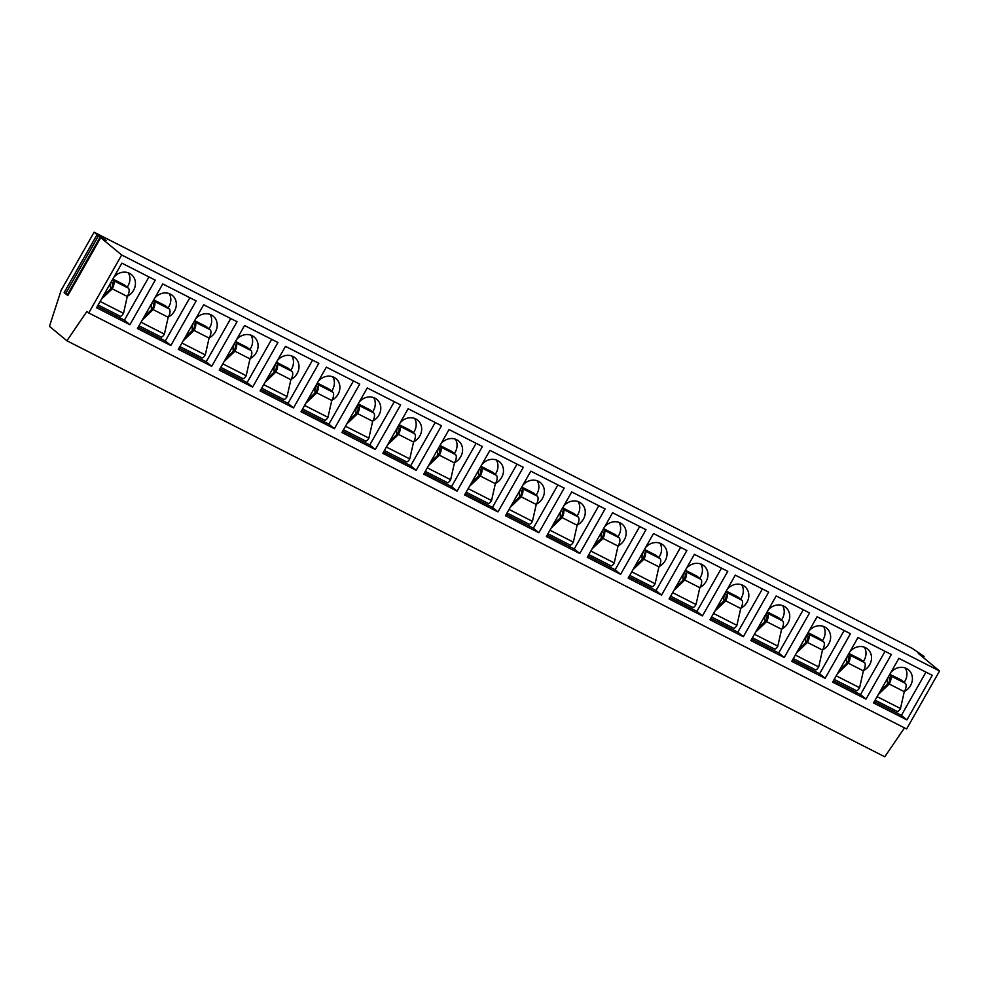 <?xml version="1.0" encoding="UTF-8"?>
<svg xmlns="http://www.w3.org/2000/svg" width="989" height="989" viewBox="0 0 989 989"><rect width="100%" height="100%" fill="white"/><g stroke="black" fill="none" stroke-linecap="round" stroke-linejoin="round"><path stroke-width="1.48" d="M88.738 312.957L906.616 728.967L939.55 670.999L918.237 653.383L923.973 656.35L911.994 648.228L94.116 232.217L61.182 290.185L49.45 326.358L66.906 340.772L86.908 311.436L88.738 312.957L121.672 254.989L100.717 237.681L106.342 240.5L98.603 235.543L65.682 293.51L64.137 292.62L67.833 295.575M66.906 340.772L884.784 756.783L904.49 727.879M64.137 292.62L97.058 234.653L98.603 235.543M97.058 234.653L94.116 232.217M939.55 670.999L121.672 254.989M68.266 294.586L65.682 293.51M906.913 719.918L932.244 675.326L898.877 658.353L873.547 702.944L906.913 719.918L901.399 715.356L925.964 672.124M866.018 699.112L891.349 654.52L857.982 637.546L832.651 682.138L866.018 699.112L860.504 694.562L885.068 651.331M825.123 678.318L850.453 633.726L817.087 616.753L791.756 661.344L825.123 678.318L819.609 673.756L844.173 630.525M784.228 657.512L809.558 612.92L776.192 595.947L750.861 640.538L784.228 657.512L778.714 652.963L803.278 609.731M743.332 636.718L768.663 592.127L735.297 575.153L709.966 619.744L743.332 636.718L737.819 632.156L762.383 588.925M702.437 615.912L727.768 571.321L694.402 554.347L669.071 598.938L702.437 615.912L696.924 611.363L721.488 568.131M661.542 595.118L686.873 550.527L653.506 533.553L628.176 578.145L661.542 595.118L656.041 590.557L680.593 547.325M620.647 574.312L645.978 529.721L612.611 512.747L587.281 557.339L620.647 574.312L615.146 569.763L639.698 526.531M579.764 553.506L605.095 508.927L571.716 491.953L546.385 536.545L579.764 553.506L574.25 548.957L598.802 505.725M538.869 532.712L564.2 488.121L530.821 471.147L505.49 515.739L538.869 532.712L533.355 528.163L557.907 484.931M497.974 511.906L523.305 467.327L489.938 450.354L464.607 494.933L497.974 511.906L492.46 507.357L517.024 464.125M457.079 491.113L482.409 446.521L449.043 429.547L423.712 474.139L457.079 491.113L451.565 486.551L476.129 443.319M416.184 470.307L441.514 425.715L408.148 408.754L382.817 453.333L416.184 470.307L410.67 465.757L435.234 422.526M375.288 449.513L400.619 404.921L367.253 387.948L341.922 432.539L375.288 449.513L369.775 444.951L394.339 401.719M334.393 428.707L359.724 384.115L326.358 367.142L301.027 411.733L334.393 428.707L328.88 424.157L353.444 380.926M293.498 407.913L318.829 363.322L285.462 346.348L260.132 390.939L293.498 407.913L287.984 403.351L312.549 360.12M252.603 387.107L277.934 342.515L244.567 325.542L219.237 370.133L252.603 387.107L247.102 382.558L271.654 339.326M211.708 366.313L237.039 321.722L203.672 304.748L178.341 349.34L211.708 366.313L206.207 361.751L230.758 318.52M170.825 345.507L196.156 300.916L162.777 283.942L137.446 328.533L170.825 345.507L165.311 340.958L189.863 297.726M129.93 324.713L155.261 280.122L121.882 263.148L96.551 307.74L129.93 324.713L124.416 320.152L148.968 276.92M874.313 701.584L901.399 715.356M880.259 691.113L887.257 684.425A8.233 7.306 129.6 0 0 887.64 684.042A13.389 11.868 129.6 0 1 887.529 683.362A13.389 11.868 -50.4 0 1 888.147 677.23M890.879 672.421A13.389 11.868 -50.4 0 1 908.446 669.8A13.389 11.868 -50.4 0 1 904.552 691.36M875.104 700.187L897.518 711.586A5.155 2.337 117 0 0 900.497 708.532L903.934 693.178A8.233 7.306 -50.4 0 1 904.391 691.731L889.136 683.968L889.729 682.979A7.207 3.276 -63 0 0 890.174 675.635L889.408 675.005M904.144 682.361A13.389 11.868 129.6 0 0 905.294 667.995M904.391 691.731L904.861 690.668A7.207 3.276 117 0 0 905.306 683.325L901.523 680.197L889.84 674.251M887.64 684.042A8.233 7.306 129.6 0 0 888.926 682.299L889.222 681.78A5.155 2.337 -63 0 0 889.16 677.416L888.406 676.785M889.136 683.968A8.233 7.306 -50.4 0 1 888.11 685.13L878.393 694.402M833.418 680.778L860.504 694.562M839.364 670.307L846.374 663.631A8.233 7.306 129.6 0 0 846.745 663.248A13.389 11.868 129.6 0 1 846.633 662.568A13.389 11.868 -50.4 0 1 847.252 656.436M849.984 651.627A13.389 11.868 -50.4 0 1 867.551 648.994A13.389 11.868 -50.4 0 1 863.657 670.554M834.209 679.381L856.622 690.779A5.155 2.337 117 0 0 859.602 687.726L863.038 672.384A8.233 7.306 -50.4 0 1 863.496 670.925L848.241 663.162L848.834 662.173A7.207 3.276 -63 0 0 849.279 654.829L848.525 654.199M863.249 661.567A13.389 11.868 129.6 0 0 864.398 647.202M863.496 670.925L863.966 669.874A7.207 3.276 117 0 0 864.411 662.531L860.628 659.403L848.945 653.457M846.745 663.248A8.233 7.306 129.6 0 0 848.03 661.505L848.327 660.973A5.155 2.337 -63 0 0 848.265 656.609L847.511 655.979M848.241 663.162A8.233 7.306 -50.4 0 1 847.214 664.324L837.498 673.596M792.523 659.984L819.609 673.756M798.469 649.513L805.479 642.825A8.233 7.306 129.6 0 0 805.85 642.442A13.389 11.868 129.6 0 1 805.738 641.762A13.389 11.868 -50.4 0 1 806.356 635.63M809.089 630.821A13.389 11.868 -50.4 0 1 826.656 628.2A13.389 11.868 -50.4 0 1 822.761 649.761M793.314 658.587L815.727 669.986A5.155 2.337 117 0 0 818.707 666.932L822.156 651.578A8.233 7.306 -50.4 0 1 822.613 650.132L807.345 642.368L807.939 641.379A7.207 3.276 -63 0 0 808.384 634.023L807.63 633.405M822.354 640.761A13.389 11.868 129.6 0 0 823.503 626.396M822.613 650.132L823.071 649.068A7.207 3.276 117 0 0 823.516 641.725L819.733 638.597L808.05 632.651M805.85 642.442A8.233 7.306 129.6 0 0 807.135 640.699L807.432 640.18A5.155 2.337 -63 0 0 807.37 635.816L806.616 635.185M807.345 642.368A8.233 7.306 -50.4 0 1 806.319 643.53L796.602 652.802M751.628 639.178L778.714 652.963M757.574 628.707L764.584 622.032A8.233 7.306 129.6 0 0 764.954 621.648A13.389 11.868 129.6 0 1 764.843 620.968A13.389 11.868 -50.4 0 1 765.461 614.824M768.193 610.028A13.389 11.868 -50.4 0 1 785.761 607.394A13.389 11.868 -50.4 0 1 781.866 628.955M752.431 637.781L774.832 649.18A5.155 2.337 117 0 0 777.811 646.126L781.261 630.784A8.233 7.306 -50.4 0 1 781.718 629.325L766.45 621.562L767.056 620.573A7.207 3.276 -63 0 0 767.489 613.229L766.735 612.599M781.458 619.967A13.389 11.868 129.6 0 0 782.608 605.602M781.718 629.325L782.188 628.275A7.207 3.276 117 0 0 782.62 620.919L778.838 617.791L767.155 611.857M764.954 621.648A8.233 7.306 129.6 0 0 766.24 619.905L766.537 619.374A5.155 2.337 -63 0 0 766.475 615.01L765.721 614.379M766.45 621.562A8.233 7.306 -50.4 0 1 765.424 622.724L755.707 631.996M710.732 618.385L737.819 632.156M716.691 607.914L723.688 601.225A8.233 7.306 129.6 0 0 724.059 600.842A13.389 11.868 129.6 0 1 723.948 600.162A13.389 11.868 -50.4 0 1 724.566 594.03M727.298 589.221A13.389 11.868 -50.4 0 1 744.865 586.601A13.389 11.868 -50.4 0 1 740.971 608.161M711.536 616.988L733.937 628.386A5.155 2.337 117 0 0 736.916 625.332L740.365 609.978A8.233 7.306 -50.4 0 1 740.823 608.519L725.555 600.768L726.161 599.779A7.207 3.276 -63 0 0 726.594 592.423L725.839 591.805M740.563 599.161A13.389 11.868 129.6 0 0 741.713 584.796M740.823 608.519L741.293 607.469A7.207 3.276 117 0 0 741.725 600.125L737.942 596.997L726.26 591.051M724.059 600.842A8.233 7.306 129.6 0 0 725.345 599.099L725.642 598.58A5.155 2.337 -63 0 0 725.58 594.216L724.826 593.585M725.555 600.768A8.233 7.306 -50.4 0 1 724.529 601.93L714.812 611.202M669.837 597.579L696.924 611.363M675.796 587.107L682.793 580.432A8.233 7.306 129.6 0 0 683.176 580.048A13.389 11.868 129.6 0 1 683.053 579.369A13.389 11.868 -50.4 0 1 683.671 573.224M686.403 568.428A13.389 11.868 -50.4 0 1 703.97 565.795A13.389 11.868 -50.4 0 1 700.076 587.355M670.641 596.182L693.054 607.58A5.155 2.337 117 0 0 696.021 604.526L699.47 589.184A8.233 7.306 -50.4 0 1 699.928 587.726L684.672 579.962L685.266 578.973A7.207 3.276 -63 0 0 685.711 571.63L684.944 570.999M699.668 578.367A13.389 11.868 129.6 0 0 700.818 564.002M699.928 587.726L700.397 586.675A7.207 3.276 117 0 0 700.83 579.319L697.047 576.191L685.365 570.257M683.176 580.048A8.233 7.306 129.6 0 0 684.45 578.305L684.747 577.774A5.155 2.337 -63 0 0 684.697 573.41L683.931 572.779M684.672 579.962A8.233 7.306 -50.4 0 1 683.634 581.124L673.929 590.396M628.955 576.785L656.041 590.557M634.901 566.314L641.898 559.626A8.233 7.306 129.6 0 0 642.281 559.242A13.389 11.868 129.6 0 1 642.158 558.562A13.389 11.868 -50.4 0 1 642.788 552.431M645.508 547.622A13.389 11.868 -50.4 0 1 663.075 545.001A13.389 11.868 -50.4 0 1 659.193 566.561M629.746 575.388L652.159 586.786A5.155 2.337 117 0 0 655.126 583.733L658.575 568.378A8.233 7.306 -50.4 0 1 659.033 566.92L643.777 559.168L644.371 558.179A7.207 3.276 -63 0 0 644.816 550.824L644.049 550.193M658.773 557.561A13.389 11.868 129.6 0 0 659.923 543.196M659.033 566.92L659.502 565.869A7.207 3.276 117 0 0 659.947 558.525L656.152 555.398L644.469 549.451M642.281 559.242A8.233 7.306 129.6 0 0 643.555 557.499L643.851 556.98A5.155 2.337 -63 0 0 643.802 552.616L643.035 551.986M643.777 559.168A8.233 7.306 -50.4 0 1 642.739 560.33L633.034 569.602M588.059 555.979L615.146 569.763M594.006 545.508L601.003 538.832A8.233 7.306 129.6 0 0 601.386 538.449A13.389 11.868 129.6 0 1 601.263 537.769A13.389 11.868 -50.4 0 1 601.893 531.625M604.613 526.828A13.389 11.868 -50.4 0 1 622.18 524.195A13.389 11.868 -50.4 0 1 618.298 545.755M588.851 554.582L611.264 565.98A5.155 2.337 117 0 0 614.243 562.926L617.68 547.572A8.233 7.306 -50.4 0 1 618.137 546.126L602.882 538.362L603.475 537.373A7.207 3.276 -63 0 0 603.92 530.03L603.154 529.399M617.878 536.755A13.389 11.868 129.6 0 0 619.027 522.402M618.137 546.126L618.607 545.075A7.207 3.276 117 0 0 619.052 537.719L615.269 534.592L603.574 528.658M601.386 538.449A8.233 7.306 129.6 0 0 602.66 536.706L602.956 536.174A5.155 2.337 -63 0 0 602.907 531.81L602.14 531.18M602.882 538.362A8.233 7.306 -50.4 0 1 601.844 539.524L592.139 548.796M547.164 535.185L574.25 548.957M553.111 524.714L560.108 518.026A8.233 7.306 129.6 0 0 560.491 517.643A13.389 11.868 129.6 0 1 560.38 516.963A13.389 11.868 -50.4 0 1 560.998 510.831M563.73 506.022A13.389 11.868 -50.4 0 1 581.285 503.401A13.389 11.868 -50.4 0 1 577.403 524.961M547.955 533.788L570.369 545.186A5.155 2.337 117 0 0 573.348 542.12L576.785 526.778A8.233 7.306 -50.4 0 1 577.242 525.32L561.987 517.568L562.58 516.567A7.207 3.276 -63 0 0 563.025 509.224L562.259 508.593M576.983 515.961A13.389 11.868 129.6 0 0 578.145 501.596M577.242 525.32L577.712 524.269A7.207 3.276 117 0 0 578.157 516.926L574.374 513.798L562.692 507.852M560.491 517.643A8.233 7.306 129.6 0 0 561.764 515.899L562.073 515.38A5.155 2.337 -63 0 0 562.012 511.016L561.245 510.386M561.987 517.568A8.233 7.306 -50.4 0 1 560.961 518.731L551.244 528.002M506.269 514.379L533.355 528.163M512.215 503.908L519.213 497.232A8.233 7.306 129.6 0 0 519.596 496.849A13.389 11.868 129.6 0 1 519.485 496.169A13.389 11.868 -50.4 0 1 520.103 490.025M522.835 485.228A13.389 11.868 -50.4 0 1 540.402 482.595A13.389 11.868 -50.4 0 1 536.508 504.155M507.06 512.982L529.474 524.38A5.155 2.337 117 0 0 532.453 521.327L535.89 505.972A8.233 7.306 -50.4 0 1 536.347 504.526L521.092 496.762L521.685 495.773A7.207 3.276 -63 0 0 522.13 488.43L521.364 487.8M536.1 495.155A13.389 11.868 129.6 0 0 537.25 480.802M536.347 504.526L536.817 503.463A7.207 3.276 117 0 0 537.262 496.119L533.479 492.992L521.796 487.058M519.596 496.849A8.233 7.306 129.6 0 0 520.869 495.106L521.178 494.574A5.155 2.337 -63 0 0 521.116 490.21L520.35 489.58M521.092 496.762A8.233 7.306 -50.4 0 1 520.066 497.924L510.349 507.196M465.374 493.585L492.46 507.357M471.32 483.114L478.317 476.426A8.233 7.306 129.6 0 0 478.701 476.043A13.389 11.868 129.6 0 1 478.589 475.363A13.389 11.868 -50.4 0 1 479.208 469.231M481.94 464.422A13.389 11.868 -50.4 0 1 499.507 461.801A13.389 11.868 -50.4 0 1 495.613 483.361M466.165 492.176L488.578 503.586A5.155 2.337 117 0 0 491.558 500.521L494.995 485.179A8.233 7.306 -50.4 0 1 495.452 483.72L480.197 475.956L480.79 474.967A7.207 3.276 -63 0 0 481.235 467.624L480.469 466.993M495.205 474.361A13.389 11.868 129.6 0 0 496.354 459.996M495.452 483.72L495.922 482.669A7.207 3.276 117 0 0 496.367 475.326L492.584 472.198L480.901 466.252M478.701 476.043A8.233 7.306 129.6 0 0 479.986 474.3L480.283 473.78A5.155 2.337 -63 0 0 480.221 469.416L479.467 468.786M480.197 475.956A8.233 7.306 -50.4 0 1 479.171 477.131L469.454 486.39M424.479 472.779L451.565 486.551M430.425 462.308L437.435 455.62A8.233 7.306 129.6 0 0 437.806 455.237A13.389 11.868 129.6 0 1 437.694 454.569A13.389 11.868 -50.4 0 1 438.312 448.425M441.045 443.628A13.389 11.868 -50.4 0 1 458.612 440.995A13.389 11.868 -50.4 0 1 454.717 462.555M425.27 471.382L447.683 482.78A5.155 2.337 117 0 0 450.663 479.727L454.099 464.373A8.233 7.306 -50.4 0 1 454.557 462.926L439.301 455.163L439.895 454.174A7.207 3.276 -63 0 0 440.34 446.83L439.586 446.2M454.31 453.555A13.389 11.868 129.6 0 0 455.459 439.203M454.557 462.926L455.027 461.863A7.207 3.276 117 0 0 455.472 454.52L451.689 451.392L440.006 445.458M437.806 455.237A8.233 7.306 129.6 0 0 439.091 453.506L439.388 452.974A5.155 2.337 -63 0 0 439.326 448.61L438.572 447.98M439.301 455.163A8.233 7.306 -50.4 0 1 438.275 456.325L428.558 465.596M383.584 451.985L410.67 465.757M389.53 441.502L396.54 434.826A8.233 7.306 129.6 0 0 396.91 434.443A13.389 11.868 129.6 0 1 396.799 433.763A13.389 11.868 -50.4 0 1 397.417 427.631M400.149 422.822A13.389 11.868 -50.4 0 1 417.717 420.201A13.389 11.868 -50.4 0 1 413.822 441.749M384.375 450.576L406.788 461.974A5.155 2.337 117 0 0 409.767 458.921L413.217 443.579A8.233 7.306 -50.4 0 1 413.662 442.12L398.406 434.356L399 433.367A7.207 3.276 -63 0 0 399.445 426.024L398.691 425.394M413.414 432.762A13.389 11.868 129.6 0 0 414.564 418.396M413.662 442.12L414.131 441.069A7.207 3.276 117 0 0 414.576 433.726L410.794 430.598L399.111 424.652M396.91 434.443A8.233 7.306 129.6 0 0 398.196 432.7L398.493 432.181A5.155 2.337 -63 0 0 398.431 427.804L397.677 427.186M398.406 434.356A8.233 7.306 -50.4 0 1 397.38 435.519L387.663 444.79M342.689 431.179L369.775 444.951M348.635 420.708L355.644 414.02A8.233 7.306 129.6 0 0 356.015 413.637A13.389 11.868 129.6 0 1 355.904 412.969A13.389 11.868 -50.4 0 1 356.522 406.825M359.254 402.016A13.389 11.868 -50.4 0 1 376.821 399.395A13.389 11.868 -50.4 0 1 372.927 420.955M343.492 429.782L365.893 441.181A5.155 2.337 117 0 0 368.872 438.127L372.321 422.773A8.233 7.306 -50.4 0 1 372.779 421.326L357.511 413.563L358.117 412.574A7.207 3.276 -63 0 0 358.55 405.23L357.795 404.6M372.519 411.956A13.389 11.868 129.6 0 0 373.669 397.603M372.779 421.326L373.236 420.263A7.207 3.276 117 0 0 373.681 412.92L369.898 409.792L358.216 403.846M356.015 413.637A8.233 7.306 129.6 0 0 357.301 411.906L357.598 411.375A5.155 2.337 -63 0 0 357.536 407.011L356.782 406.38M357.511 413.563A8.233 7.306 -50.4 0 1 356.485 414.725L346.768 423.997M301.793 410.373L328.88 424.157M307.752 399.902L314.749 393.226A8.233 7.306 129.6 0 0 315.12 392.843A13.389 11.868 129.6 0 1 315.009 392.163A13.389 11.868 -50.4 0 1 315.627 386.031M318.359 381.222A13.389 11.868 -50.4 0 1 335.926 378.589A13.389 11.868 -50.4 0 1 332.032 400.149M302.597 408.976L324.998 420.374A5.155 2.337 117 0 0 327.977 417.321L331.426 401.979A8.233 7.306 -50.4 0 1 331.884 400.52L316.616 392.757L317.222 391.768A7.207 3.276 -63 0 0 317.654 384.424L316.9 383.794M331.624 391.162A13.389 11.868 129.6 0 0 332.774 376.797M331.884 400.52L332.353 399.469A7.207 3.276 117 0 0 332.786 392.126L329.003 388.998L317.321 383.052M315.12 392.843A8.233 7.306 129.6 0 0 316.406 391.1L316.703 390.568A5.155 2.337 -63 0 0 316.641 386.204L315.887 385.586M316.616 392.757A8.233 7.306 -50.4 0 1 315.59 393.919L305.873 403.191M260.898 389.579L287.984 403.351M266.857 379.108L273.854 372.42A8.233 7.306 129.6 0 0 274.237 372.037A13.389 11.868 129.6 0 1 274.114 371.357A13.389 11.868 -50.4 0 1 274.732 365.225M277.464 360.416A13.389 11.868 -50.4 0 1 295.031 357.795A13.389 11.868 -50.4 0 1 291.137 379.356M261.702 388.183L284.103 399.581A5.155 2.337 117 0 0 287.082 396.527L290.531 381.173A8.233 7.306 -50.4 0 1 290.989 379.727L275.733 371.963L276.327 370.974A7.207 3.276 -63 0 0 276.772 363.631L276.005 363M290.729 370.356A13.389 11.868 129.6 0 0 291.879 356.003M290.989 379.727L291.458 378.663A7.207 3.276 117 0 0 291.891 371.32L288.108 368.192L276.425 362.246M274.237 372.037A8.233 7.306 129.6 0 0 275.511 370.294L275.807 369.775A5.155 2.337 -63 0 0 275.758 365.411L274.991 364.78M275.733 371.963A8.233 7.306 -50.4 0 1 274.695 373.125L264.99 382.397M220.015 368.773L247.102 382.558M225.962 358.302L232.959 351.627A8.233 7.306 129.6 0 0 233.342 351.243A13.389 11.868 129.6 0 1 233.219 350.563A13.389 11.868 -50.4 0 1 233.849 344.432M236.569 339.623A13.389 11.868 -50.4 0 1 254.136 336.989A13.389 11.868 -50.4 0 1 250.242 358.55M220.807 367.376L243.22 378.775A5.155 2.337 117 0 0 246.187 375.721L249.636 360.379A8.233 7.306 -50.4 0 1 250.093 358.92L234.838 351.157L235.431 350.168A7.207 3.276 -63 0 0 235.877 342.824L235.11 342.194M249.834 349.562A13.389 11.868 129.6 0 0 250.983 335.197M250.093 358.92L250.563 357.87A7.207 3.276 117 0 0 251.008 350.526L247.213 347.399L235.53 341.452M233.342 351.243A8.233 7.306 129.6 0 0 234.616 349.5L234.912 348.969A5.155 2.337 -63 0 0 234.863 344.605L234.096 343.974M234.838 351.157A8.233 7.306 -50.4 0 1 233.8 352.319L224.095 361.591M179.12 347.98L206.207 361.751M185.067 337.509L192.064 330.821A8.233 7.306 129.6 0 0 192.447 330.437A13.389 11.868 129.6 0 1 192.323 329.757A13.389 11.868 -50.4 0 1 192.954 323.626M195.674 318.817A13.389 11.868 -50.4 0 1 213.241 316.196A13.389 11.868 -50.4 0 1 209.359 337.756M179.911 346.583L202.325 357.981A5.155 2.337 117 0 0 205.292 354.927L208.741 339.573A8.233 7.306 -50.4 0 1 209.198 338.127L193.943 330.363L194.536 329.374A7.207 3.276 -63 0 0 194.981 322.031L194.215 321.4M208.939 328.756A13.389 11.868 129.6 0 0 210.088 314.391M209.198 338.127L209.668 337.064A7.207 3.276 117 0 0 210.113 329.72L206.33 326.593L194.635 320.646M192.447 330.437A8.233 7.306 129.6 0 0 193.72 328.694L194.017 328.175A5.155 2.337 -63 0 0 193.968 323.811L193.201 323.18M193.943 330.363A8.233 7.306 -50.4 0 1 192.904 331.525L183.2 340.797M138.225 327.174L165.311 340.958M144.171 316.703L151.169 310.027A8.233 7.306 129.6 0 0 151.552 309.644A13.389 11.868 129.6 0 1 151.441 308.964A13.389 11.868 -50.4 0 1 152.059 302.832M154.791 298.023A13.389 11.868 -50.4 0 1 172.346 295.39A13.389 11.868 -50.4 0 1 168.464 316.95M139.016 325.777L161.43 337.175A5.155 2.337 117 0 0 164.409 334.121L167.846 318.779A8.233 7.306 -50.4 0 1 168.303 317.321L153.048 309.557L153.641 308.568A7.207 3.276 -63 0 0 154.086 301.225L153.32 300.594M168.043 307.962A13.389 11.868 129.6 0 0 169.193 293.597M168.303 317.321L168.773 316.27A7.207 3.276 117 0 0 169.218 308.927L165.435 305.799L153.752 299.852M151.552 309.644A8.233 7.306 129.6 0 0 152.825 307.9L153.134 307.369A5.155 2.337 -63 0 0 153.072 303.005L152.306 302.374M153.048 309.557A8.233 7.306 -50.4 0 1 152.022 310.719L142.305 319.991M97.33 306.38L124.416 320.152M103.276 295.909L110.274 289.221A8.233 7.306 129.6 0 0 110.657 288.837A13.389 11.868 129.6 0 1 110.545 288.158A13.389 11.868 -50.4 0 1 111.164 282.026M113.896 277.217A13.389 11.868 -50.4 0 1 131.463 274.596A13.389 11.868 -50.4 0 1 127.569 296.156M98.121 304.983L120.534 316.381A5.155 2.337 117 0 0 123.514 313.328L126.951 297.973A8.233 7.306 -50.4 0 1 127.408 296.527L112.153 288.763L112.746 287.774A7.207 3.276 -63 0 0 113.191 280.419L112.425 279.8M127.161 287.156A13.389 11.868 129.6 0 0 128.31 272.791M127.408 296.527L127.878 295.464A7.207 3.276 117 0 0 128.323 288.12L124.54 284.993L112.857 279.046M110.657 288.837A8.233 7.306 129.6 0 0 111.93 287.094L112.239 286.575A5.155 2.337 -63 0 0 112.177 282.211L111.411 281.581M112.153 288.763A8.233 7.306 -50.4 0 1 111.127 289.925L101.41 299.197M67.796 295.649L100.717 237.681M100.569 236.322L67.648 294.289M102.893 237.657L102.411 238.485M888.926 682.299L889.729 682.979M887.257 684.425L888.11 685.13M905.306 683.325L890.174 675.635M877.119 696.639L900.497 708.532M848.03 661.505L848.834 662.173M846.374 663.631L847.214 664.324M864.411 662.531L849.279 654.829M836.224 675.846L859.602 687.726M807.135 640.699L807.939 641.379M805.479 642.825L806.319 643.53M823.516 641.725L808.384 634.023M795.329 655.039L818.707 666.932M766.24 619.905L767.056 620.573M764.584 622.032L765.424 622.724M782.62 620.919L767.489 613.229M754.434 634.233L777.811 646.126M725.345 599.099L726.161 599.779M723.688 601.225L724.529 601.93M741.725 600.125L726.594 592.423M713.551 613.44L736.916 625.332M684.45 578.305L685.266 578.973M682.793 580.432L683.634 581.124M700.83 579.319L685.711 571.63M672.656 592.634L696.021 604.526M643.555 557.499L644.371 558.179M641.898 559.626L642.739 560.33M659.947 558.525L644.816 550.824M631.761 571.84L655.126 583.733M602.66 536.706L603.475 537.373M601.003 538.832L601.844 539.524M619.052 537.719L603.92 530.03M590.866 551.034L614.243 562.926M561.764 515.899L562.58 516.567M560.108 518.026L560.961 518.731M578.157 516.926L563.025 509.224M549.971 530.24L573.348 542.12M520.869 495.106L521.685 495.773M519.213 497.232L520.066 497.924M537.262 496.119L522.13 488.43M509.075 509.434L532.453 521.327M479.986 474.3L480.79 474.967M478.317 476.426L479.171 477.131M496.367 475.326L481.235 467.624M468.18 488.64L491.558 500.521M439.091 453.506L439.895 454.174M437.435 455.62L438.275 456.325M455.472 454.52L440.34 446.83M427.285 467.834L450.663 479.727M398.196 432.7L399 433.367M396.54 434.826L397.38 435.519M414.576 433.726L399.445 426.024M386.39 447.04L409.767 458.921M357.301 411.906L358.117 412.574M355.644 414.02L356.485 414.725M373.681 412.92L358.55 405.23M345.495 426.234L368.872 438.127M316.406 391.1L317.222 391.768M314.749 393.226L315.59 393.919M332.786 392.126L317.654 384.424M304.612 405.441L327.977 417.321M275.511 370.294L276.327 370.974M273.854 372.42L274.695 373.125M291.891 371.32L276.772 363.631M263.717 384.634L287.082 396.527M234.616 349.5L235.431 350.168M232.959 351.627L233.8 352.319M251.008 350.526L235.877 342.824M222.822 363.841L246.187 375.721M193.72 328.694L194.536 329.374M192.064 330.821L192.904 331.525M210.113 329.72L194.981 322.031M181.927 343.035L205.292 354.927M152.825 307.9L153.641 308.568M151.169 310.027L152.022 310.719M169.218 308.927L154.086 301.225M141.031 322.241L164.409 334.121M111.93 287.094L112.746 287.774M110.274 289.221L111.127 289.925M128.323 288.12L113.191 280.419M100.136 301.435L123.514 313.328M922.613 655.806L922.156 656.622M67.709 295.55L100.643 237.583M923.417 657.66L924.085 656.498"/></g></svg>
